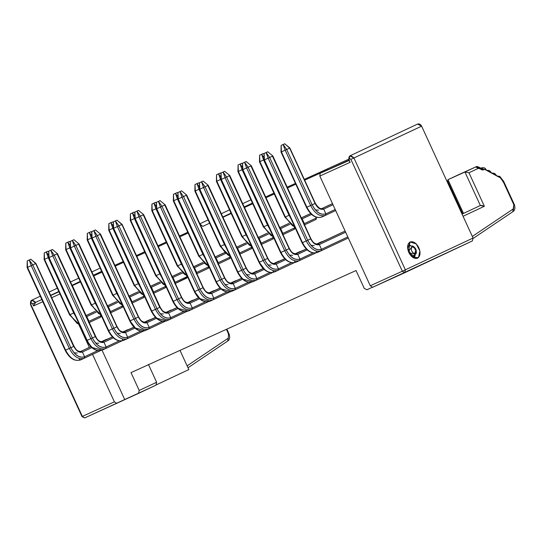 <?xml version="1.0" encoding="UTF-8"?>
<svg xmlns="http://www.w3.org/2000/svg" width="542" height="542" viewBox="0 0 542 542"><rect width="100%" height="100%" fill="white"/><g stroke="black" fill="none" stroke-linecap="round" stroke-linejoin="round"><path stroke-width="0.81" d="M350.179 162.295L319.827 176.069L370.281 285.769L402.333 271.23L370.281 285.769L372.618 287.301L404.664 272.762L402.333 271.23L404.664 272.762L405.369 269.828L402.333 271.23L350.884 159.368C349.678 158.23 349.109 158.488 349.183 160.134L350.179 162.295L349.183 160.134L348.831 160.276L349.881 155.879L353.919 157.966L421.615 126.157L473.064 238.019L421.615 126.157L353.919 157.966L405.369 269.828L473.064 238.019L405.369 269.828L353.919 157.966L350.884 159.368L402.333 271.23L405.369 269.828L404.664 272.762L472.36 240.946L473.064 238.019L472.36 240.946L372.618 287.301L370.281 285.769L319.827 176.069L320.173 173.277L328.215 169.497L320.173 173.277L319.827 176.069L350.179 162.295L348.831 160.276L320.173 173.277L348.994 160.534M410.084 241.983C413.356 241.075 416.27 242.985 418.837 247.728C420.768 252.762 420.335 256.251 417.543 258.195C414.271 259.103 411.358 257.186 408.783 252.45C406.859 247.409 407.293 243.92 410.084 241.983L407.679 248.758L413.099 257.619L418.492 257.545L419.887 250.966L416.209 243.88L410.084 241.983L409.386 244.909L410.084 241.983M415.599 248.703L409.386 244.909L415.524 248.575M416.039 249.679L413.465 257.05M372.496 287.219L366.927 289.753L364.231 288.358L356.033 270.526L364.231 288.358L366.927 289.753L372.496 287.219M409.386 244.909L407.577 247.863M411.378 256.244L414.854 256.8L416.032 249.659M417.577 124.071C419.21 123.576 420.551 124.274 421.615 126.157L417.55 124.077L349.854 155.893M349.177 160.114L349.177 160.114C349.109 158.488 349.678 158.23 350.884 159.368L353.919 157.966C350.274 154.578 348.581 155.351 348.831 160.276L349.177 160.114M348.513 159.321L304.306 179.375L348.513 159.321M295.437 183.399L287.172 187.146L295.437 183.399M273.906 193.169L265.641 196.922L273.906 193.169M252.43 203.074L244.218 206.936L252.43 203.074M231.028 213.135L222.809 216.99L231.028 213.135M209.625 223.189L202.816 226.393L209.625 223.189M222.938 217.261L231.204 213.514L222.938 217.261M244.469 207.491L252.735 203.745L244.469 207.491M266.007 197.722L274.272 193.968L266.007 197.722M287.545 187.952L295.81 184.199L287.545 187.952M304.672 180.181L328.215 169.497L304.672 180.181M99.288 268.473L91.903 271.942M114.884 265.316L123.149 261.562L114.884 265.316M136.421 255.539L144.687 251.793L136.421 255.539M157.959 245.77L166.225 242.023L157.959 245.77M179.497 236L187.762 232.254L179.497 236M188.833 369.583L155.974 385.023L188.833 369.583L180.005 350.389L188.833 369.583M155.933 385.193L84.681 417.929L81.991 416.541L30.542 304.679L31.592 300.282L35.623 302.368L41.836 299.557L35.623 302.368C31.802 298.988 30.101 299.76 30.542 304.679L81.991 416.541L84.681 417.929L138.508 393.377L139.206 390.45L131.008 372.618L356.033 270.526L131.008 372.618L139.206 390.45L138.508 393.377L155.933 385.193L156.631 382.259L155.933 385.193M50.602 295.336L58.821 291.474L50.602 295.336M72.011 285.275L80.223 281.413L72.011 285.275M93.414 275.214L101.625 271.359L93.414 275.214M50.697 295.532L58.963 291.786L50.697 295.532M72.188 285.654L80.446 281.908L72.33 285.593L86.097 315.519L72.188 285.654M93.719 275.885L101.984 272.138L93.719 275.885M115.256 266.115L123.522 262.362L115.256 266.115M136.794 256.346L145.06 252.592L136.794 256.346M158.325 246.576L166.59 242.823L158.325 246.576M179.863 236.8L188.128 233.053L179.863 236.8M200.066 224.124L202.816 226.393L200.066 224.124M89.301 322.49L96.537 338.222L89.301 322.49M102.031 350.179L124.768 399.61L102.031 350.179M251.271 246.4L251.793 248.202L251.339 248.792L251.691 247.321L251.271 246.4M244.428 243.561L236.705 247.193M215.167 256.962L222.877 253.344M229.733 256.17L230.262 257.972L229.808 258.561L230.154 257.091L229.733 256.17M201.36 263.107L193.63 266.739M208.196 265.939L208.724 267.741L208.27 268.331L208.623 266.867L208.196 265.939M174.802 283.703L186.733 278.1L187.085 276.637L175.154 282.24L174.802 283.703L175.154 282.24L174.802 282.389L175.154 282.24L172.966 277.484L182.369 273.066L172.966 277.484L175.154 282.24L187.085 276.637L186.658 275.709L187.186 277.511L174.815 283.703M172.099 276.508L179.802 272.883M153.738 318.168L144.477 322.233L153.853 318.222M132.201 327.937L122.939 332.002L132.316 327.991M129.023 296.047L136.733 292.423M143.589 295.255L144.118 297.05L143.671 297.639L144.009 296.176L143.589 295.255M122.052 305.024L122.58 306.826L122.133 307.409L122.478 305.945L122.052 305.024M115.216 302.185L107.485 305.817M93.678 311.955L85.954 315.586M88.658 322.788L100.588 317.185L100.941 315.715L89.01 321.325L88.658 322.788L89.01 321.325L88.658 321.474L89.01 321.325L86.822 316.569L96.225 312.151L86.822 316.569L89.01 321.325L100.941 315.715L100.514 314.794L101.042 316.596L100.602 317.178L88.671 322.781M110.663 337.707L101.408 341.772L110.778 337.761M158.284 282.646L150.561 286.278M165.127 285.478L165.649 287.28L165.195 287.87L165.547 286.406L165.127 285.478M261.413 269.313L252.159 273.378L261.535 269.367M239.882 279.089L230.621 283.148L239.998 279.137M218.345 288.859L209.083 292.917L218.46 288.906M196.807 298.628L187.552 302.687L196.922 298.676M175.269 308.398L166.015 312.463L175.391 308.452M282.951 259.543L273.696 263.608L283.066 259.598M304.489 249.774L295.227 253.839L304.604 249.828M326.027 240.004L316.765 244.069L326.142 240.059M343.201 231.935L317.497 244.008M265.966 233.792L258.243 237.423M260.946 244.625L272.877 239.015L273.229 237.552L261.298 243.162L260.946 244.625L261.298 243.162L260.946 243.311L261.298 243.162L259.11 238.405L268.514 233.988L259.11 238.405L261.298 243.162L273.229 237.552L272.802 236.63L273.331 238.433L272.89 239.015L260.959 244.618M287.504 224.022L279.774 227.654M294.34 226.861L294.868 228.656L294.421 229.246L294.767 227.782L294.34 226.861M301.311 217.884L309.021 214.259M315.878 217.085L316.406 218.887L315.959 219.476L316.298 218.013L315.878 217.085M148.433 364.427L156.631 382.259L139.206 390.45L156.631 382.259L148.433 364.427M78.814 324.502L89.335 347.381L78.814 324.502M30.535 304.679L30.894 304.543L82.343 416.398L114.396 401.859L92.54 354.346L114.396 401.859L116.726 403.39L114.396 401.859L82.343 416.398L84.681 417.929L81.991 416.541L82.343 416.398L30.894 304.543L30.542 304.679M30.894 304.543C30.819 302.89 31.382 302.632 32.588 303.771L35.623 302.368L33.584 305.932L42.832 301.738L33.584 305.932L32.588 303.771C31.382 302.632 30.819 302.89 30.894 304.543M51.7 297.714L59.966 293.96L51.7 297.714M35.623 302.368L32.588 303.771L33.584 305.932M258.263 237.477L267.579 233.094L258.263 237.477M243.094 279.184L252.816 281.765C247.22 283.473 242.24 280.2 237.877 271.969L243.128 269.577L205.045 186.787L207.816 185.472L246.075 268.188L207.999 185.398L205.045 186.787L243.128 269.577L246.075 268.188C248.595 272.951 251.474 274.841 254.713 273.852L264.117 269.435L254.713 273.852L256.901 278.608L269.916 272.497L256.901 278.608L254.713 273.852C251.488 274.753 248.609 272.863 246.075 268.188L243.128 269.577C247.166 277.03 251.759 280.038 256.901 278.608C251.739 280.18 247.152 277.165 243.128 269.577L237.877 271.969C242.24 280.2 247.22 283.473 252.816 281.765L256.549 280.078C250.953 281.779 245.973 278.513 241.61 270.275C245.973 278.513 250.953 281.779 256.549 280.078L272.579 272.545L256.549 280.078L256.901 278.608L256.549 280.078M253.304 273.188L263.182 268.547L253.304 273.188M278.595 261.244L273.581 263.602M263.141 268.507L252.89 273.324M274.835 263.419L284.719 258.778L274.835 263.419M295.119 253.825L300.112 251.481M284.679 258.737L274.428 263.554M273.012 271.305L274.354 271.996C268.757 273.696 263.778 270.431 259.415 262.192L264.659 259.801L226.583 177.017L229.354 175.703L267.613 258.419L229.53 175.628L226.583 177.017L264.659 259.801L267.613 258.419C270.133 263.182 273.012 265.065 276.251 264.083L285.654 259.665L276.251 264.083L278.439 268.839L291.447 262.728L278.439 268.839L276.251 264.083C273.026 264.984 270.146 263.094 267.613 258.419L264.659 259.801C268.703 267.26 273.297 270.268 278.439 268.839C273.276 270.411 268.683 267.396 264.659 259.801L259.415 262.192C263.778 270.431 268.757 273.696 274.354 271.996L278.087 270.302C272.49 272.009 267.511 268.737 263.141 260.506C267.511 268.737 272.49 272.009 278.087 270.302L278.439 268.839L278.093 270.302L294.11 262.775L278.1 270.295M296.372 253.649L306.257 249.008L296.372 253.649M321.663 241.705L316.657 244.056M306.216 248.968L295.959 253.785M294.543 261.529L295.891 262.226C290.295 263.927 285.316 260.661 280.946 252.423L286.196 250.031L248.121 167.248L250.892 165.927L289.143 248.649L251.068 165.859L248.121 167.248L286.196 250.031L289.143 248.649C291.671 253.405 294.55 255.296 297.788 254.313L307.185 249.896L297.788 254.313L299.97 259.069L312.985 252.951L299.97 259.069L297.788 254.313C294.557 255.214 291.677 253.324 289.143 248.649L286.196 250.031C290.241 257.491 294.828 260.499 299.97 259.069C294.814 260.641 290.221 257.626 286.196 250.031L280.946 252.423C285.316 260.661 290.295 263.927 295.891 262.226L299.624 260.533C294.021 262.24 289.042 258.968 284.679 250.729C289.042 258.968 294.021 262.24 299.624 260.533L299.97 259.069L299.624 260.533L315.647 253.006L299.631 260.533M317.91 243.88L345.132 231.088L317.91 243.88M316.081 251.759L317.429 252.457C311.833 254.157 306.847 250.892 302.483 242.653L307.734 240.262L269.659 157.478L272.43 156.157L310.681 238.88L272.606 156.089L269.659 157.478L307.734 240.262L310.681 238.88C313.208 243.636 316.088 245.526 319.319 244.544L345.633 232.179L319.319 244.544L321.508 249.3L347.822 236.935L321.508 249.3L319.319 244.544C316.094 245.438 313.215 243.554 310.681 238.88L307.734 240.262C311.772 247.714 316.365 250.729 321.508 249.3C316.345 250.865 311.758 247.857 307.734 240.262L302.483 242.653C306.847 250.892 311.833 254.157 317.429 252.457L321.155 250.763C315.559 252.464 310.58 249.198 306.216 240.96C310.58 249.198 315.559 252.464 321.155 250.763L321.508 249.3L321.162 250.763L348.316 238.006L321.176 250.756M279.801 227.701L289.116 223.324L279.801 227.701M280.648 228.636L282.836 233.385L294.767 227.782L282.836 233.385L280.648 228.636L279.299 227.938L280.648 228.636L290.051 224.212L280.648 228.636M301.332 217.931L310.654 213.555L301.332 217.931M302.185 218.86L304.374 223.616L316.298 218.013L304.374 223.616L302.185 218.86L300.837 218.169L302.185 218.86L311.582 214.442L302.185 218.86M322.307 208.426L332.503 203.636L322.307 208.426M314.902 203.494L315.078 203.426C317.605 208.189 320.485 210.072 323.716 209.09L333.005 204.727L323.716 209.09L325.905 213.846L335.193 209.483L325.905 213.846L323.716 209.09C320.491 209.991 317.612 208.101 315.078 203.426L312.131 204.808C316.169 212.268 320.762 215.276 325.905 213.846C320.749 215.418 316.155 212.403 312.131 204.808L306.88 207.2C311.25 215.438 316.23 218.704 321.826 217.003L325.552 215.31C319.956 217.017 314.977 213.744 310.613 205.513C314.977 213.744 319.956 217.017 325.552 215.31L335.688 210.553L325.485 215.343L325.905 213.846L325.552 215.31M145.622 322.043L155.5 317.402L145.622 322.043M170.913 310.099L165.906 312.449M155.459 317.361L145.209 322.178M130.195 320.817L91.944 238.101L91.822 231.61L95.467 229.937L93.854 230.689L97.37 235.641L95.846 236.339L133.928 319.123L95.846 236.339L92.12 238.033L130.019 320.891L135.412 328.039L145.141 330.62C139.545 332.321 134.558 329.055 130.195 320.817L135.446 318.425L97.37 235.641L100.141 234.32L138.393 317.043L100.317 234.252L97.37 235.641L135.446 318.425L138.393 317.043C140.92 321.799 143.799 323.689 147.031 322.707L156.435 318.289L147.031 322.707L149.219 327.463L162.234 321.345L149.219 327.463L147.031 322.707C143.806 323.601 140.927 321.718 138.393 317.043L135.446 318.425C139.484 325.884 144.077 328.892 149.219 327.463C144.057 329.035 139.47 326.02 135.446 318.425L130.195 320.817C134.558 329.055 139.545 332.321 145.141 330.62L148.867 328.926C143.271 330.627 138.291 327.361 133.928 319.123C138.291 327.361 143.271 330.627 148.867 328.926L149.219 327.463L148.874 328.926L164.897 321.399L148.881 328.926M150.581 286.325L159.897 281.948L150.581 286.325M151.428 287.253L153.616 292.009L165.547 286.406L153.616 292.009L151.428 287.253L150.087 286.562L151.428 287.253L160.832 282.836L151.428 287.253M81.015 351.351L81.043 351.338C78.509 351.893 76.266 349.875 75.717 348.953L74.017 346.236L35.941 263.453L31.524 259.842L35.711 263.568L32.757 264.95L70.839 347.74C74.877 355.193 79.471 358.208 84.613 356.772L97.628 350.66L84.613 356.772L82.425 352.022L84.613 356.772C79.45 358.343 74.864 355.328 70.839 347.74L65.589 350.132C69.952 358.364 74.931 361.636 80.528 359.935L84.261 358.242C78.665 359.942 73.685 356.677 69.322 348.438C73.685 356.677 78.665 359.942 84.261 358.242L100.29 350.708L84.186 358.276L84.613 356.772L84.261 358.242M106.307 339.407L101.293 341.765M90.853 346.67L80.602 351.487M91.828 347.598L82.425 352.022C79.2 352.917 76.32 351.026 73.787 346.352L70.839 347.74L73.787 346.352C76.307 351.114 79.186 353.005 82.425 352.022L81.076 351.324L82.425 352.022L91.828 347.598M102.546 341.582L112.431 336.941L102.546 341.582M122.831 331.995L127.824 329.644M112.39 336.9L102.14 341.717M92.343 347.578L102.065 350.159C96.469 351.866 91.49 348.594 87.126 340.362L92.37 337.964L54.295 255.18L57.066 253.866L95.324 336.582L57.242 253.792L54.295 255.18L92.37 337.964L95.324 336.582C97.845 341.345 100.724 343.235 103.962 342.246L113.366 337.829L103.962 342.246L106.151 347.002L119.159 340.891L106.151 347.002L103.962 342.246C100.737 343.147 97.858 341.257 95.324 336.582L92.37 337.964C96.415 345.423 101.008 348.431 106.151 347.002C100.988 348.574 96.395 345.559 92.37 337.964L87.126 340.362C91.49 348.594 96.469 351.866 102.065 350.159L105.798 348.472C100.202 350.173 95.223 346.9 90.853 338.669C95.223 346.9 100.202 350.173 105.798 348.472L106.151 347.002L105.798 348.472L121.821 340.938L105.812 348.459M124.084 331.812L133.969 327.172L124.084 331.812M149.375 319.868L144.368 322.219M133.928 327.131L123.671 331.948M122.255 339.698L123.603 340.39C118.007 342.09 113.027 338.825 108.657 330.586L113.908 328.195L75.833 245.411L78.604 244.096L116.855 326.812L78.78 244.022L75.833 245.411L113.908 328.195L116.855 326.812C119.382 331.575 122.262 333.459 125.5 332.476L134.897 328.059L125.5 332.476L127.682 337.232L140.696 331.121L127.682 337.232L125.5 332.476C122.268 333.377 119.389 331.487 116.855 326.812L113.908 328.195C117.953 335.654 122.539 338.662 127.682 337.232C122.526 338.804 117.932 335.789 113.908 328.195L108.657 330.586C113.027 338.825 118.007 342.09 123.603 340.39L127.336 338.696C121.733 340.403 116.754 337.131 112.39 328.899C116.754 337.131 121.733 340.403 127.336 338.696L127.682 337.232L127.336 338.696L143.359 331.169L127.343 338.696M85.975 315.64L95.29 311.257L85.975 315.64M107.512 305.871L116.828 301.488L107.512 305.871M108.359 306.799L110.548 311.555L122.478 305.945L110.548 311.555L108.359 306.799L107.011 306.101L108.359 306.799L117.763 302.382L108.359 306.799M129.043 296.095L138.366 291.718L129.043 296.095M129.897 297.03L132.085 301.779L144.009 296.176L132.085 301.779L129.897 297.03L128.549 296.332L129.897 297.03L139.294 292.605L129.897 297.03M167.16 312.273L167.187 312.26C164.653 312.815 162.41 310.79 161.862 309.875L160.161 307.158L122.085 224.368L117.668 220.757L121.855 224.483L118.901 225.872L156.984 308.655C161.021 316.108 165.615 319.123 170.757 317.693L183.772 311.575L170.757 317.693L168.569 312.937L170.757 317.693C165.595 319.258 161.008 316.25 156.984 308.655L151.733 311.047C156.096 319.285 161.076 322.551 166.672 320.85L170.405 319.157C164.809 320.857 159.829 317.592 155.466 309.353C159.829 317.592 164.809 320.857 170.405 319.157L186.434 311.63L170.425 319.15M192.451 300.329L187.437 302.68M176.997 307.585L166.746 312.402M177.972 308.52L168.569 312.937C165.344 313.832 162.465 311.948 159.931 307.273L156.984 308.655L159.931 307.273C162.451 312.029 165.33 313.92 168.569 312.937L167.221 312.239L168.569 312.937L177.972 308.52M188.691 302.504L198.575 297.856L188.691 302.504M208.975 292.91L213.968 290.566M198.535 297.815L188.284 302.632M178.487 308.5L188.209 311.081C182.613 312.781 177.634 309.516 173.271 301.277L178.514 298.886L140.439 216.095L143.21 214.781L181.468 297.497L143.386 214.713L140.439 216.095L178.514 298.886L181.468 297.497C183.989 302.26 186.868 304.15 190.107 303.168L199.51 298.75L190.107 303.168L192.295 307.924L205.303 301.806L192.295 307.924L190.107 303.168C186.882 304.062 184.002 302.172 181.468 297.497L178.514 298.886C182.559 306.338 187.153 309.353 192.295 307.924C187.132 309.489 182.539 306.481 178.514 298.886L173.271 301.277C177.634 309.516 182.613 312.781 188.209 311.081L191.943 309.387C186.346 311.088 181.367 307.822 176.997 299.584C181.367 307.822 186.346 311.088 191.943 309.387L192.295 307.924L191.949 309.387L207.965 301.853L191.956 309.38M210.228 292.727L220.113 288.087L210.228 292.727M235.519 280.783L230.513 283.141M220.072 288.046L209.815 292.863M200.025 298.73L209.747 301.311C204.151 303.012 199.171 299.746 194.802 291.508L200.052 289.116L161.977 206.326L164.748 205.012L202.999 287.727L164.924 204.944L161.977 206.326L200.052 289.116L202.999 287.727C205.526 292.49 208.406 294.381 211.644 293.398L221.041 288.981L211.644 293.398L213.826 298.154L226.841 292.036L213.826 298.154L211.644 293.398C208.413 294.292 205.533 292.402 202.999 287.727L200.052 289.116C204.097 296.569 208.684 299.584 213.826 298.154C208.67 299.719 204.077 296.711 200.052 289.116L194.802 291.508C199.171 299.746 204.151 303.012 209.747 301.311L213.48 299.618C207.877 301.318 202.898 298.053 198.535 289.814C202.898 298.053 207.877 301.318 213.48 299.618L213.826 298.154L213.48 299.618L229.503 292.084L213.487 299.611M172.119 276.555L181.435 272.179L172.119 276.555M193.657 266.786L202.972 262.409L193.657 266.786M194.503 267.714L196.692 272.47L208.623 266.867L196.692 272.47L194.503 267.714L193.155 267.016L194.503 267.714L203.907 263.297L194.503 267.714M215.188 257.016L224.51 252.64L215.188 257.016M216.041 257.945L218.23 262.701L230.154 257.091L218.23 262.701L216.041 257.945L214.693 257.247L216.041 257.945L225.438 253.527L216.041 257.945M236.725 247.247L246.041 242.863L236.725 247.247M237.572 248.175L239.76 252.931L251.691 247.321L239.76 252.931L237.572 248.175L236.231 247.477L237.572 248.175L246.976 243.758L237.572 248.175M231.766 282.958L241.644 278.317L231.766 282.958M257.057 271.014L252.05 273.371M241.603 278.276L231.353 283.093M221.556 288.954L231.285 291.542C225.689 293.242 220.702 289.97 216.339 281.738L221.59 279.347L183.514 196.556L186.285 195.242L224.537 277.958L186.462 195.174L183.514 196.556L221.59 279.347L224.537 277.958C227.064 282.721 229.943 284.611 233.175 283.629L242.579 279.205L233.175 283.629L235.363 288.378L248.378 282.267L235.363 288.378L233.175 283.629C229.95 284.523 227.071 282.633 224.537 277.958L221.59 279.347C225.628 286.799 230.221 289.814 235.363 288.378C230.201 289.95 225.614 286.935 221.59 279.347L216.339 281.738C220.702 289.97 225.689 293.242 231.285 291.542L235.011 289.848C229.415 291.549 224.435 288.283 220.072 280.045C224.435 288.283 229.415 291.549 235.011 289.848L235.363 288.378L235.011 289.848L251.041 282.314L235.025 289.841M447.557 180.92L447.983 179.693L475.666 166.963L464.941 172.004L468.972 172.762L478.356 168.352L475.686 166.95L480.429 168.941L480.347 167.959L480.429 168.941L484.196 169.321L481.181 168.176L481.689 167.796L481.181 168.176L484.196 169.321L485.395 169.727L485.7 169.199L485.395 169.727L490.395 172.451L490.693 171.922L490.395 172.451L495.388 175.174L495.693 174.646L495.388 175.174L499.392 177.356L496.777 175.926L500.042 177.512L499.799 176.394L500.042 177.512L503.213 181.645L502.861 181.787L503.213 181.645L513.816 204.693L512.813 211.692L513.552 208.724L472.346 236.461L513.552 208.724L513.816 204.693L503.213 181.645L500.042 177.512L484.772 169.185L484.196 169.321C483.173 170.317 481.919 170.195 480.429 168.941L478.356 168.352L468.972 172.762L484.379 206.265L463.064 216.285L484.379 206.265L468.972 172.762L464.941 172.004L480.347 205.506L482.448 205.459M228.324 338.127L228.588 334.096L226.4 329.34L228.588 334.096L228.324 338.127L187.125 365.864L228.324 338.127L227.593 341.094L228.324 338.127M259.11 238.405L257.768 237.708L259.11 238.405M242.274 236.515L216.82 181.177L220.94 179.307L220.553 179.483L246.007 234.822L220.553 179.483L216.82 181.177L242.274 236.515L246.271 234.7L247.843 238.107L246.007 234.822L242.274 236.515L249.286 245.113L251.617 246.319L249.286 245.113L242.098 236.583M253.331 273.175L253.331 273.175C250.797 273.73 248.554 271.711 248.006 270.79L246.305 268.073L208.23 185.289L203.148 181.082L201.536 181.834L205.045 186.787L199.802 189.178L237.701 272.037M246.38 274.652L249.605 274.869M274.869 263.405L274.869 263.405C272.335 263.961 270.092 261.942 269.543 261.02L267.843 258.304L229.767 175.52L224.679 171.313L221.034 172.993L221.332 179.409L259.239 262.267L264.625 269.415M267.917 264.882L271.135 265.099M296.406 253.636L296.406 253.636C293.872 254.191 291.63 252.172 291.081 251.251L289.381 248.534L251.298 165.75L246.217 161.543L242.572 163.217L242.87 169.639L280.77 252.497M289.448 255.113L292.673 255.329M317.937 243.866L317.937 243.866C315.403 244.422 313.161 242.396 312.612 241.481L310.918 238.765L272.836 155.974L267.755 151.767L264.11 153.447L264.408 159.87L302.307 242.721M310.986 245.343L314.211 245.56M263.812 226.746L238.358 171.407L242.477 169.538L242.091 169.714L267.545 225.052L242.091 169.714L238.358 171.407L263.812 226.746L267.809 224.93L269.374 228.338L267.545 225.052L263.812 226.746L270.824 235.343L273.154 236.549L270.824 235.343L263.636 226.813M282.484 233.541L282.836 233.385L282.484 233.541M285.349 216.976L259.896 161.638L264.015 159.768L263.629 159.944L289.076 215.282L263.629 159.944L259.896 161.638L285.349 216.976L289.347 215.16L290.912 218.568L289.076 215.282L285.349 216.976L292.362 225.574L294.685 226.78L292.362 225.574L285.167 217.044M304.021 223.771L304.374 223.616L304.021 223.765M325.485 215.343L321.752 217.037C315.884 218.717 310.79 215.499 306.474 207.383L281.02 152.051L281.135 145.446L281.433 151.868L306.704 207.274M322.341 208.413L322.341 208.413C320.525 209.402 318.188 207.701 315.315 203.311L289.862 147.98L285.444 144.362L289.631 148.088L286.677 149.477L312.131 204.808L315.078 203.426L289.631 148.088L315.078 203.426M145.649 322.029L145.649 322.029C143.115 322.585 140.873 320.559 140.324 319.644L138.63 316.928L100.548 234.144L95.467 229.937L91.822 231.61L92.12 238.033L95.846 236.339L93.854 230.689L91.822 231.61L91.706 238.216L129.789 321C133.989 329.055 139.084 332.273 145.066 330.654L148.799 328.96M143.718 294.706L139.809 292.585M153.264 292.165L153.616 292.009L153.264 292.158M134.592 285.37L109.145 230.032L113.264 228.162L112.871 228.338L138.325 283.676L112.871 228.338L109.145 230.032L134.592 285.37L138.589 283.554L140.161 286.962L138.325 283.676L134.592 285.37L141.604 293.967L143.935 295.173L141.604 293.967L134.416 285.438M79.186 359.238L80.528 359.935C74.931 361.636 69.952 358.364 65.589 350.132L69.322 348.438L31.24 265.648L29.248 260.004L27.215 260.926L27.1 267.524L65.175 350.315C69.383 358.37 74.471 361.589 80.46 359.963L84.186 358.276M74.091 352.822L77.316 353.032M102.58 341.568L102.58 341.568C100.046 342.124 97.804 340.105 97.255 339.184L95.555 336.467L57.479 253.683L52.391 249.476L48.746 251.156L49.044 257.572L86.95 340.43M95.629 343.045L98.847 343.262M124.118 331.799L124.118 331.799C121.584 332.354 119.342 330.335 118.793 329.414L117.092 326.697L79.01 243.914L73.929 239.706L70.284 241.386L70.582 247.802L108.481 330.661M117.16 333.276L120.385 333.493M69.986 314.678L44.532 259.34L48.651 257.47L48.265 257.653L73.719 312.985L48.265 257.653L44.532 259.34L69.986 314.678L73.983 312.863L75.555 316.277L73.719 312.985L69.986 314.678L76.998 323.283L79.328 324.482L76.998 323.283L69.81 314.746M86.822 316.569L85.48 315.871L86.822 316.569M91.523 304.909L66.07 249.571L70.189 247.701L69.803 247.877L95.256 303.215L69.803 247.877L66.07 249.571L91.523 304.909L95.521 303.093L97.086 306.501L95.256 303.215L91.523 304.909L98.536 313.506L100.866 314.712L98.536 313.506L91.347 304.977M110.195 311.704L110.548 311.555L110.195 311.704M113.061 295.139L87.608 239.801L91.727 237.931L91.341 238.107L116.787 293.446L91.341 238.107L87.608 239.801L113.061 295.139L117.058 293.324L118.623 296.731L116.787 293.446L113.061 295.139L120.073 303.737L122.397 304.943L120.073 303.737L112.878 295.207M131.733 301.935L132.085 301.779L131.733 301.935M156.95 318.269L166.672 320.85C161.076 322.551 156.096 319.285 151.733 311.047L155.466 309.353L117.384 226.57L115.392 220.919L113.359 221.841L113.244 228.439L151.32 311.23C155.527 319.285 160.615 322.504 166.604 320.884L170.405 319.157L170.757 317.693L170.405 319.157M160.236 313.737L163.46 313.947M188.724 302.49L188.724 302.49C186.191 303.046 183.948 301.02 183.399 300.105L181.699 297.389L143.623 214.598L138.535 210.391L134.89 212.071L135.188 218.487L173.094 301.345M210.262 292.714L210.262 292.714C207.728 293.276 205.486 291.25 204.937 290.329L203.236 287.619L165.154 204.829L160.073 200.621L156.428 202.302L156.726 208.717L194.625 291.576M156.13 275.593L130.676 220.262L134.795 218.392L134.409 218.568L159.863 273.906L134.409 218.568L130.676 220.262L156.13 275.593L160.127 273.785L161.699 277.192L159.863 273.906L156.13 275.593L163.142 284.198L165.473 285.397L163.142 284.198L155.954 275.668M172.966 277.484L171.624 276.793L172.966 277.484M177.668 265.824L152.214 210.492L156.333 208.623L155.947 208.799L181.401 264.13L155.947 208.799L152.214 210.492L177.668 265.824L181.665 264.015L183.23 267.423L181.401 264.13L177.668 265.824L184.68 274.428L187.01 275.627L184.68 274.428L177.491 265.898M186.794 275.167L182.884 273.046M196.34 272.619L196.692 272.47L196.34 272.619M199.205 256.054L173.752 200.723L177.871 198.853L177.485 199.029L202.932 254.361L177.485 199.029L173.752 200.723L199.205 256.054L203.203 254.239L204.768 257.653L202.932 254.361L199.205 256.054L206.217 264.659L208.541 265.858L206.217 264.659L199.022 256.122M208.331 265.39L204.422 263.276M217.877 262.85L218.23 262.701L217.877 262.85M220.736 246.285L195.289 190.947L199.409 189.077L199.016 189.26L224.469 244.591L199.016 189.26L195.289 190.947L220.736 246.285L224.734 244.469L226.305 247.884L224.469 244.591L220.736 246.285L227.748 254.889L230.079 256.088L227.748 254.889L220.56 246.353M239.408 253.08L239.76 252.931L239.408 253.08M231.793 282.944L231.793 282.944C229.259 283.5 227.017 281.481 226.468 280.56L224.774 277.843L186.692 195.059L181.611 190.852L177.966 192.532L178.264 198.948L216.163 281.806M224.842 284.428L228.067 284.638M484.379 206.265L480.347 205.506L462.062 214.097L480.347 205.506L464.941 172.004L447.983 179.693L463.39 213.196L447.983 179.693L475.666 166.963L479.297 167.986M496.777 175.926L499.799 176.394L503.681 181.421L514.283 204.47C515.408 207.911 514.975 210.296 512.976 211.61L513.071 211.543M496.878 175.886L495.693 174.646C495.002 173.426 493.728 172.932 491.879 173.162L490.693 171.922C490.002 170.703 488.728 170.208 486.879 170.439L485.7 169.199C485.171 167.864 483.837 167.397 481.689 167.796L480.707 168.244M226.874 329.123L229.056 333.872C230.181 337.314 229.747 339.698 227.748 341.013L227.843 340.945M228.236 334.231L228.588 334.096L228.236 334.231M254.713 273.852L253.365 273.161L254.713 273.852M241.61 270.275L203.528 187.485L241.61 270.275M278.012 270.336L274.286 272.03C268.297 273.649 263.202 270.431 259.001 262.375L220.926 179.592L221.034 172.993L224.679 171.313L221.034 172.993L223.074 172.065L226.583 177.017L221.156 179.477L221.034 172.993L221.332 179.409L225.065 177.715L263.141 260.506L225.065 177.715L223.074 172.065L225.065 177.715L226.583 177.017L223.074 172.065L224.679 171.313L225.35 171.902M259.415 262.192L221.156 179.477M276.251 264.083L274.902 263.392L276.251 264.083M280.946 252.423L242.87 169.639L246.603 167.945L244.611 162.295L248.121 167.248L246.603 167.945L284.679 250.729L246.603 167.945L242.694 169.707L242.572 163.217L246.217 161.543L242.572 163.217L242.464 169.822L280.539 252.606C284.74 260.661 289.834 263.879 295.817 262.26L299.55 260.567M297.788 254.313L296.44 253.615L297.788 254.313M321.088 250.797L317.355 252.491C311.372 254.11 306.277 250.892 302.077 242.836L263.995 160.053L264.11 153.447L267.755 151.767L264.11 153.447L266.142 152.526L269.659 157.478L264.232 159.937L264.11 153.447L264.408 159.87L268.134 158.176L306.216 240.96L268.134 158.176L266.142 152.526L268.134 158.176L269.659 157.478L266.142 152.526L267.755 151.767L268.419 152.363M319.319 244.544L317.978 243.846L319.319 244.544M282.484 234.855L282.836 233.385L282.484 234.855L294.414 229.246L282.49 234.849M304.021 225.086L304.367 223.616L304.021 225.086L315.952 219.476L304.028 225.079M321.826 217.003C316.23 218.704 311.25 215.438 306.88 207.2L310.613 205.513L285.16 150.175L281.251 151.936L281.135 145.446L284.78 143.772L281.135 145.446L283.168 144.524L286.677 149.477L285.16 150.175L310.613 205.513L312.131 204.808L286.677 149.477L289.631 148.088L284.78 143.772L282.741 144.694L281.135 145.446L281.433 151.868L285.16 150.175L283.168 144.524L285.16 150.175L286.677 149.477L283.168 144.524L284.78 143.772L285.444 144.362M315.383 209.889L318.608 210.106M323.716 209.09L322.375 208.399L323.716 209.09M317.964 207.478L314.909 203.507M147.031 322.707L145.69 322.009L147.031 322.707M153.264 293.479L153.616 292.009L153.264 293.479L165.195 287.87L153.278 293.473M65.589 350.132L27.513 267.341L31.24 265.648L69.322 348.438L70.839 347.74L32.757 264.95L27.513 267.341L65.413 350.2M73.61 346.419L35.711 263.568L73.61 346.419M105.724 348.499L101.998 350.193C96.009 351.819 90.914 348.601 86.713 340.539L48.638 257.755L48.746 251.156L52.391 249.476L48.746 251.156L50.785 250.228L54.295 255.18L48.868 257.64L48.746 251.156L49.044 257.572L52.777 255.878L90.853 338.669L52.777 255.878L50.785 250.228L52.777 255.878L54.295 255.18L50.785 250.228L52.391 249.476L53.062 250.065M103.962 342.246L102.614 341.555L103.962 342.246M108.657 330.586L70.582 247.802L74.315 246.109L72.323 240.458L75.833 245.411L74.315 246.109L112.39 328.899L74.315 246.109L70.406 247.87L70.284 241.386L73.929 239.706L70.284 241.386L70.175 247.985L108.251 330.769C112.451 338.825 117.546 342.043 123.529 340.423L127.262 338.73M125.5 332.476L124.152 331.785L125.5 332.476M110.195 313.019L110.548 311.548L110.195 313.019L122.126 307.409L110.202 313.012M131.733 303.249L132.079 301.779L131.733 303.249L143.664 297.639L131.74 303.242M151.733 311.047L113.657 228.263L117.384 226.57L155.466 309.353L156.984 308.655L118.901 225.872L113.657 228.263L151.557 311.115M159.755 307.341L121.855 224.483L159.755 307.341M191.868 309.421L188.142 311.115C182.153 312.734 177.058 309.516 172.857 301.46L134.782 218.67L134.89 212.071L138.535 210.391L134.89 212.071L136.93 211.15L140.439 216.095L135.012 218.562L134.89 212.071L135.188 218.487L138.921 216.8L176.997 299.584L138.921 216.8L136.93 211.15L138.921 216.8L140.439 216.095L136.93 211.15L138.535 210.391L139.206 210.987M190.107 303.168L188.758 302.47L190.107 303.168M194.632 291.582L200.018 298.723M194.802 291.508L156.726 208.717L160.459 207.03L158.467 201.38L161.977 206.326L160.459 207.03L198.535 289.814L160.459 207.03L156.55 208.792L156.428 202.302L160.073 200.621L156.428 202.302L156.32 208.9L194.395 291.691C198.596 299.746 203.69 302.964 209.673 301.345L213.406 299.651M211.644 293.398L210.296 292.7L211.644 293.398M196.34 273.934L196.692 272.47L196.34 273.934L208.27 268.331L196.346 273.934M217.877 264.164L218.223 262.701L217.877 264.164L229.808 258.561L217.884 264.164M239.408 254.394L239.76 252.931L239.408 254.394L251.339 248.792L239.422 254.388M220.567 246.366L225.96 253.507M216.339 281.738L178.264 198.948L181.99 197.254L179.998 191.611L183.514 196.556L181.99 197.254L220.072 280.045L181.99 197.254L178.088 199.016L177.966 192.532L181.611 190.852L177.966 192.532L177.851 199.131L215.933 281.921C220.133 289.977 225.228 293.195 231.21 291.569L234.943 289.882M233.175 283.629L231.834 282.931L233.175 283.629M475.666 166.963L458.668 174.673M461.96 213.873L463.376 213.209M480.849 168.433L480.347 167.959C478.058 166.536 476.506 166.198 475.686 166.95L447.983 179.693M416.242 251.989L414.576 256.271L409.102 253.087M408.451 251.657L409.657 245.438L413.98 247.003L415.822 249.144L416.283 251.793L413.993 247.01M218.562 173.84L221.034 177.322L218.562 173.84L216.529 174.761L216.644 181.252L216.529 174.761L220.167 173.081L218.562 173.84L220.553 179.483L218.562 173.84L220.167 173.081L221.055 173.867L220.167 173.081L216.529 174.761L218.562 173.84M237.877 271.969L199.619 189.246L199.503 182.762L199.802 189.178L203.528 187.485L201.536 181.834L199.503 182.762L203.148 181.082L203.812 181.672M302.483 242.653L264.232 159.937M238.182 171.475L238.06 164.992L238.358 171.407L238.06 164.992L241.705 163.311L238.06 164.992L237.952 171.59L263.398 226.929L273.256 236.779M242.091 169.714L240.099 164.063L242.565 167.546L240.099 164.063L242.091 169.714M242.592 164.097L241.705 163.311L238.06 164.992L241.705 163.311L242.369 163.901M259.72 161.706L259.598 155.222L259.896 161.638L259.598 155.222L263.243 153.542L259.598 155.222L259.483 161.821L284.936 217.152L294.794 227.01M263.629 159.944L261.63 154.294L264.103 157.776L261.63 154.294L263.629 159.944M264.123 154.328L263.243 153.542L259.598 155.222L263.243 153.542L263.907 154.131M306.88 207.2L281.251 151.936M108.962 230.099L108.847 223.616L112.492 221.935L110.88 222.687L113.353 226.17L110.88 222.687L108.847 223.616L109.145 230.032L108.847 223.616L108.732 230.215L134.186 285.546L144.043 295.404M113.373 222.721L112.492 221.935L108.847 223.616L112.492 221.935L113.156 222.525M112.871 228.338L110.88 222.687L112.871 228.338M27.33 267.409L27.215 260.926L27.513 267.341L27.215 260.926L28.821 260.167L30.86 259.245L29.248 260.004L32.757 264.95L35.711 263.568L30.86 259.245L28.821 260.167L27.215 260.926L29.248 260.004L31.24 265.648L32.757 264.95L29.248 260.004L30.86 259.245L31.524 259.842M87.126 340.362L48.868 257.64M44.356 259.415L44.241 252.924L44.532 259.34L44.241 252.924L47.879 251.244L44.241 252.924L44.126 259.523L69.579 314.861L79.437 324.719M48.265 257.653L46.273 252.003L48.746 255.485L46.273 252.003L48.265 257.653M48.766 252.03L47.879 251.244L44.241 252.924L47.879 251.244L48.55 251.84M65.894 249.645L65.772 243.155L66.07 249.571L65.772 243.155L69.417 241.475L65.772 243.155L65.663 249.754L91.11 305.092L100.968 314.943M69.803 247.877L67.811 242.233L70.277 245.716L67.811 242.233L69.803 247.877M70.304 242.26L69.417 241.475L65.772 243.155L69.417 241.475L70.081 242.071M87.431 239.869L87.309 233.385L87.608 239.801L87.309 233.385L90.954 231.705L87.309 233.385L87.194 239.984L112.648 295.322L122.506 305.173M91.341 238.107L89.342 232.457L91.815 235.939L89.342 232.457L91.341 238.107M91.835 232.491L90.954 231.705L87.309 233.385L90.954 231.705L91.618 232.294M113.474 228.331L113.359 221.841L113.657 228.263L113.359 221.841L114.965 221.089L117.004 220.16L115.392 220.919L118.901 225.872L121.855 224.483L117.004 220.16L114.965 221.089L113.359 221.841L115.392 220.919L117.384 226.57L118.901 225.872L115.392 220.919L117.004 220.16L117.668 220.757M173.271 301.277L135.012 218.562M130.5 220.33L130.385 213.839L130.676 220.262L130.385 213.839L134.023 212.166L130.385 213.839L130.27 220.445L155.723 275.776L165.581 285.634M134.409 218.568L132.417 212.918L134.89 216.4L132.417 212.918L134.409 218.568M134.911 212.952L134.023 212.166L130.385 213.839L134.023 212.166L134.694 212.755M152.038 210.56L151.916 204.07L152.214 210.492L151.916 204.07L155.561 202.39L151.916 204.07L151.807 210.675L177.254 266.007L187.112 275.864M155.947 208.799L153.955 203.148L156.421 206.631L153.955 203.148L155.947 208.799M156.448 203.182L155.561 202.39L151.916 204.07L155.561 202.39L156.225 202.986M173.575 200.791L173.454 194.3L173.752 200.723L173.454 194.3L177.098 192.62L173.454 194.3L173.338 200.899L198.792 256.237L208.65 266.095M177.485 199.029L175.486 193.379L177.959 196.861L175.486 193.379L177.485 199.029M177.979 193.413L177.098 192.62L173.454 194.3L177.098 192.62L177.979 193.413M195.106 191.021L194.991 184.531L195.289 190.947L194.991 184.531L198.636 182.85L194.991 184.531L194.876 191.13L220.33 246.468L230.187 256.325M199.016 189.26L197.024 183.609L199.497 187.092L197.024 183.609L199.016 189.26M199.517 183.636L198.636 182.85L194.991 184.531L198.636 182.85L199.3 183.447M412.584 245.817L408.424 251.59M409.088 253.073L416.229 253.731M216.644 181.252L216.529 174.761L216.414 181.36L241.868 236.698L251.725 246.549M205.045 186.787L201.536 181.834L203.528 187.485L205.045 186.787M199.619 189.246L199.503 182.762L203.148 181.082L199.503 182.762L199.388 189.361L237.464 272.145C241.671 280.207 246.759 283.425 252.748 281.799L256.474 280.106M248.121 167.248L244.611 162.295L246.603 167.945L248.121 167.248M242.694 169.707L242.572 163.217L246.217 161.543L246.881 162.133M91.944 238.101L91.822 231.61L95.467 229.937L96.13 230.526M97.37 235.641L93.854 230.689L95.846 236.339L97.37 235.641M75.833 245.411L72.323 240.458L74.315 246.109L75.833 245.411M70.406 247.87L70.284 241.386L73.929 239.706L74.593 240.296M161.977 206.326L158.467 201.38L160.459 207.03L161.977 206.326M156.55 208.792L156.428 202.302L160.073 200.621L160.737 201.218M183.514 196.556L179.998 191.611L181.99 197.254L183.514 196.556M178.088 199.016L177.966 192.532L181.611 190.852L182.275 191.448M415.822 249.144C414.799 247.247 413.627 246.481 412.32 246.847C411.202 247.619 411.032 249.015 411.805 251.034C412.828 252.924 414 253.69 415.308 253.331C416.425 252.552 416.595 251.156 415.822 249.144M414.82 256.813L413.079 257.606M78.719 278.141L70.501 281.996M57.31 288.195L49.098 292.057M40.284 296.196L31.565 300.295M199.903 223.771L208.114 219.917M221.305 213.717L229.517 209.856M242.708 203.657L250.926 199.802M472.929 238.568L513.03 211.57M187.999 367.767L227.803 340.972M447.963 179.7L458.688 174.66M447.536 180.872L462.577 213.582M408.112 246.143L409.657 245.438M413.031 256.976L414.576 256.271M416.317 251.325L416.29 252.924M414.528 247.389L413.309 246.359M330.566 204.483L321.894 208.562"/></g></svg>
